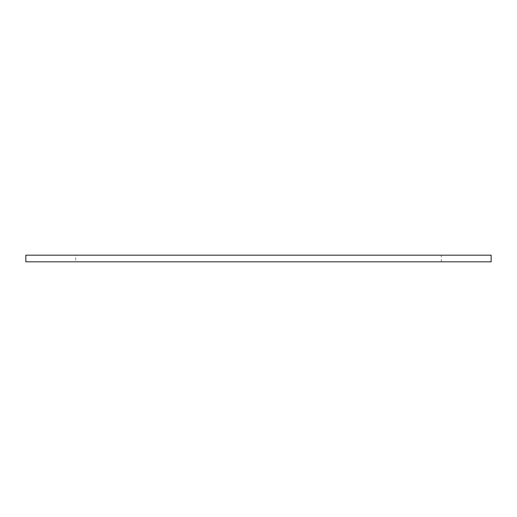 <?xml version="1.0" encoding="UTF-8"?>
<svg xmlns="http://www.w3.org/2000/svg" width="517" height="517" viewBox="0 0 517 517"><rect width="100%" height="100%" fill="white"/><g stroke="black" fill="none" stroke-linecap="round" stroke-linejoin="round"><path stroke-width="0.39" stroke-dasharray="2.58 1.94" d="M75.702 261.822L441.298 261.822L75.702 261.822L75.702 255.178L441.298 255.178L75.702 255.178M441.298 261.822L441.298 255.178M25.85 261.822L491.15 261.822M25.85 255.178L491.15 255.178"/><path stroke-width="0.78" d="M491.15 261.822L25.85 261.822L25.85 255.178L491.15 255.178L491.15 261.822"/></g></svg>

